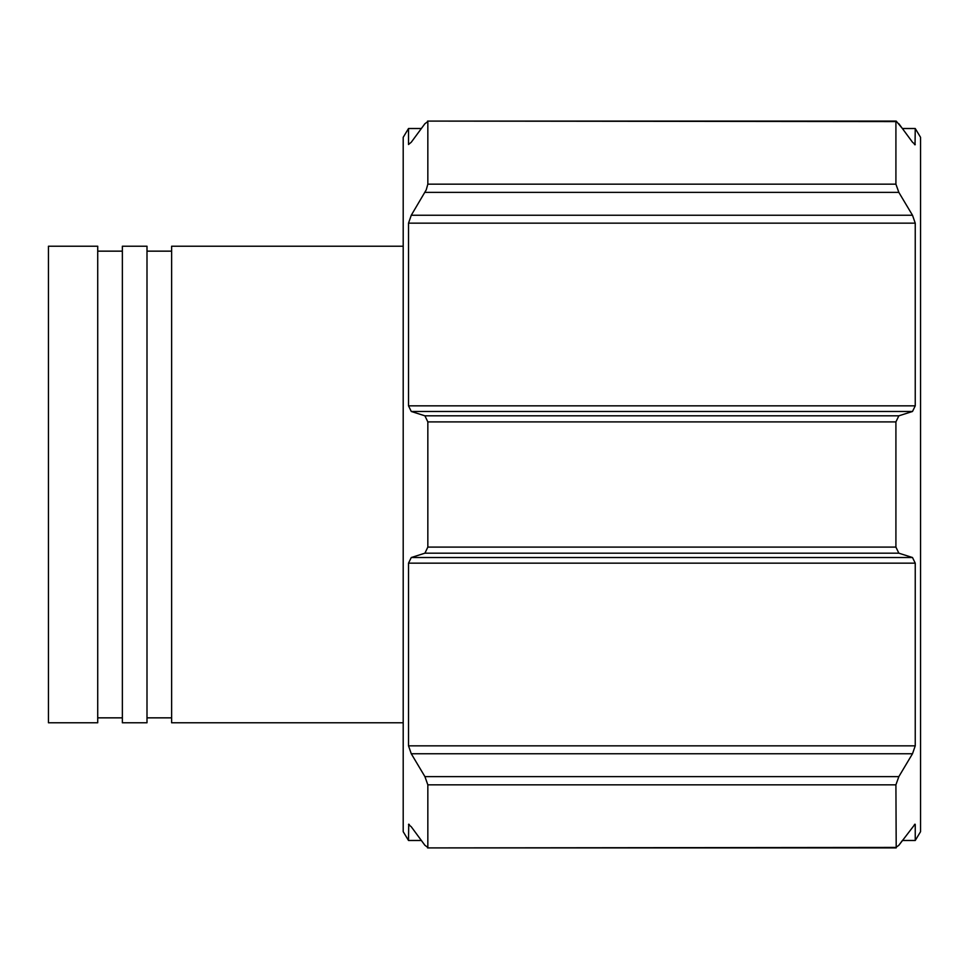 <?xml version="1.0" encoding="UTF-8"?>
<svg xmlns="http://www.w3.org/2000/svg" width="969" height="969" viewBox="0 0 969 969"><rect width="100%" height="100%" fill="white"/><g stroke="black" fill="none" stroke-linecap="round" stroke-linejoin="round"><path stroke-width="1.45" d="M403.201 246.223L171.622 246.223L171.622 722.777L403.201 722.777M146.997 722.777L146.997 246.223L122.36 246.223L122.36 722.777L146.997 722.777M97.724 722.777L97.724 246.223L48.45 246.223L48.45 722.777L97.724 722.777M411.268 215.251L912.495 215.251L915.245 223.161L915.245 405.841L912.495 411.474L411.268 411.474L408.518 405.841L408.518 223.161L411.268 215.251L426.227 189.888L427.838 184.171L427.838 121.573L424.919 123.705L411.268 142.225L408.518 144.502L408.518 128.514L403.201 137.319L403.201 831.681L408.518 840.486L408.724 824.171M408.518 840.486L421.358 840.486L424.919 845.295L411.268 826.775L408.518 824.498L409.306 824.498M915.039 824.171L898.844 845.295L895.913 847.427L427.559 847.899L896.204 847.899L895.913 784.829L898.844 776.617L912.495 753.749L411.268 753.749L424.919 776.617L427.838 784.829L427.838 847.427L424.919 845.295M411.268 753.749L408.518 745.839L408.518 563.159L411.268 557.526L912.495 557.526L898.844 553.178L895.913 547.097L895.913 421.903L898.844 415.822L912.495 411.474M411.268 411.474L424.919 415.822L427.838 421.903L427.838 547.097L424.919 553.178L411.268 557.526M912.495 215.251L898.844 192.383L895.913 184.171L895.913 121.573L427.547 121.101L896.204 121.101L902.393 128.514L915.245 128.514L920.55 137.319L920.55 831.681L915.245 840.486L915.245 824.498L914.445 824.498M912.495 557.526L915.245 563.159L915.245 745.839L912.495 753.749M898.844 845.295L902.393 840.486L915.245 840.486M424.919 123.705L421.358 128.514L408.518 128.514M915.245 128.514L915.039 144.829M914.445 144.502L915.245 144.502L912.495 142.225L898.844 123.705M895.913 421.903L427.838 421.903M427.838 184.171L895.913 184.171M898.844 776.617L424.919 776.617M408.518 405.841L915.245 405.841M915.245 223.161L408.518 223.161M427.838 547.097L895.913 547.097M915.245 563.159L408.518 563.159M408.518 745.839L915.245 745.839M895.913 784.829L427.838 784.829M424.919 553.178L898.844 553.178M898.844 415.822L424.919 415.822M424.919 192.383L898.844 192.383M171.622 717.847L146.997 717.847M122.36 717.847L97.724 717.847M171.622 251.153L146.997 251.153M122.36 251.153L97.724 251.153"/></g></svg>

